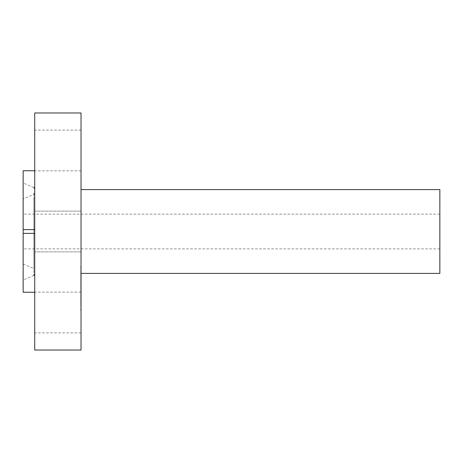 <?xml version="1.0" encoding="UTF-8"?>
<svg xmlns="http://www.w3.org/2000/svg" width="463" height="463" viewBox="0 0 463 463"><rect width="100%" height="100%" fill="white"/><g stroke="black" fill="none" stroke-linecap="round" stroke-linejoin="round"><path stroke-width="0.35" stroke-dasharray="2.31 1.74" d="M81.025 241.269L81.025 211.128L81.025 241.269M34.725 241.269L34.725 170.76L34.725 241.269M34.725 112.972L34.725 350.028M34.725 168.353L34.725 130.103L34.725 168.353M34.725 284.832L34.725 233.375L34.725 284.832M34.725 294.647L34.725 332.897L34.725 294.647M81.025 112.972L81.025 350.028M34.725 170.76L23.15 170.76L23.15 292.24L34.725 292.24M23.15 274.044L23.15 183.024L23.15 274.044M34.725 194.101L34.725 268.899L34.725 194.101M34.725 265.212L34.725 197.788L34.725 265.212M23.15 202.933L23.15 264.049L23.15 202.933M23.15 246.738L23.15 214.137L23.15 246.738M439.85 246.738L439.85 214.137L439.85 246.738M439.85 189.599L439.85 273.401M81.025 268.274L81.025 189.599L81.025 268.274M34.725 229.625L23.15 229.625M34.725 233.375L23.15 233.375M81.025 132.597L81.025 170.847L81.025 132.597M81.025 330.403L81.025 292.153L81.025 330.403M81.025 305.163L81.025 265.64L81.025 305.163M80.793 305.163L80.793 265.64L80.793 305.163M80.793 275.896L80.793 307.033L80.793 275.896M80.793 273.17L80.793 275.56L80.793 273.17M80.793 302.437L80.793 304.828L80.793 302.437M80.793 287.801L81.025 275.404L81.025 287.801M80.793 308.497L80.793 310.893L80.793 308.497M80.793 269.09L80.793 266.694L80.793 269.09M81.025 275.896L81.025 307.033L81.025 275.896M81.025 283.831L80.793 281.649L80.793 291.742L80.793 283.831M81.025 291.985L81.025 284.56L80.793 291.985M81.025 293.004L80.793 296.389L80.793 293.004M81.025 296.389L81.025 293.01L80.793 296.389M81.025 292.714L80.793 298.594L80.793 292.703M81.025 292.153L23.15 292.153M81.025 273.17L81.025 275.56L81.025 273.17M81.025 302.437L81.025 304.828L81.025 302.437M81.025 308.497L81.025 310.893L81.025 308.497M81.025 269.09L81.025 266.694L81.025 269.09M33.851 192.944L33.851 275.433L33.851 192.944M33.851 198.951L33.851 268.592L33.851 198.951M81.025 211.128L34.725 211.128L81.025 211.128M81.025 251.872L34.725 251.872L81.025 251.872M33.851 275.433L23.15 279.976M23.15 264.049L33.851 268.592L34.725 269.912M439.85 214.137L23.15 214.137M439.85 248.862L23.15 248.862M34.725 193.088L33.851 194.408L23.15 198.951M33.851 187.567L23.15 183.024M81.025 130.103L34.725 130.103M81.025 170.847L23.15 170.847M81.025 332.897L34.725 332.897"/><path stroke-width="0.69" d="M34.725 350.028L34.725 112.972L81.025 112.972L81.025 350.028L34.725 350.028M34.725 229.625L23.15 229.625L23.15 233.375L34.725 233.375M34.725 292.24L23.15 292.24L23.15 233.375M23.15 229.625L23.15 170.76L34.725 170.76M81.025 273.401L439.85 273.401L439.85 189.599L81.025 189.599M33.851 275.433L34.725 274.113M33.851 187.567L34.725 188.887"/></g></svg>
